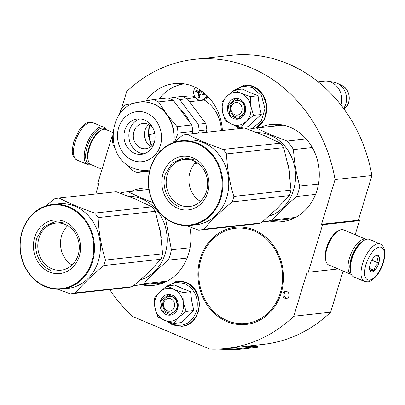 <?xml version="1.0" encoding="UTF-8"?>
<svg xmlns="http://www.w3.org/2000/svg" width="405" height="405" viewBox="0 0 405 405"><rect width="100%" height="100%" fill="white"/><g stroke="black" fill="none" stroke-linecap="round" stroke-linejoin="round"><path stroke-width="0.61" d="M355.195 234.778L359.458 220.664L358.405 220.219L371.896 175.517A145.435 127.079 -96.3 0 0 231.154 55.308L194.314 59.368A145.435 127.079 -96.3 0 0 126.669 91.601L121.465 108.823M343.065 271.021L330.632 312.204L293.787 316.259L307.213 271.796L308.266 272.241L322.613 224.719L321.56 224.274L358.405 220.219M109.654 289.56A145.435 127.079 -96.3 0 0 132.815 316.578L209.81 349.085A145.435 127.079 -96.3 0 0 226.142 348.492L262.982 344.437A145.435 127.079 -96.3 0 0 330.632 312.204M371.896 175.517L335.057 179.577A145.435 127.079 -96.3 0 0 194.314 59.368M335.057 179.577L321.56 224.274M359.458 220.664L322.613 224.719M338.165 268.95L308.266 272.241M226.142 348.492A145.435 127.079 -96.3 0 0 293.787 316.259M95.757 193.975L98.825 183.819L97.772 183.379L112.119 135.857L112.767 136.131M112.767 135.786L112.119 135.857M283.029 293.731A3.559 3.108 -96.3 0 0 286.365 298.51A3.559 3.108 -96.3 0 0 288.922 296.222A3.559 3.108 -96.3 0 0 285.586 291.443A3.559 3.108 -96.3 0 0 283.029 293.731M146.028 100.906A48.904 42.727 83.7 0 1 174.312 83.617A48.904 42.727 83.7 0 1 193.474 86.488A48.904 42.727 83.7 0 1 222.385 130.501M259.61 127.681A48.904 42.727 83.7 0 1 271.142 124.492A48.904 42.727 83.7 0 1 290.304 127.362A48.904 42.727 83.7 0 1 319.079 179.481A48.904 42.727 83.7 0 1 281.845 221.712A48.904 42.727 83.7 0 1 269.897 221.11M226.911 321.61A48.904 42.727 83.7 0 1 198.131 269.492A48.904 42.727 83.7 0 1 235.366 227.261A48.904 42.727 83.7 0 1 254.527 230.131A48.904 42.727 83.7 0 1 283.308 282.25A48.904 42.727 83.7 0 1 246.068 324.481A48.904 42.727 83.7 0 1 226.911 321.61M131.22 191.347A48.904 42.727 83.7 0 1 142.747 188.163A48.904 42.727 83.7 0 1 148.756 187.986M189.758 226.927A48.904 42.727 83.7 0 1 153.454 285.378A48.904 42.727 83.7 0 1 141.502 284.781M286.208 291.443A3.559 3.108 -96.3 0 0 284.254 293.6A3.559 3.108 -96.3 0 0 286.973 298.374M380.285 243.992L369.552 239.461A20.321 8.885 112.9 0 0 367.386 239.173A20.321 8.885 112.9 0 0 364.576 240.14A20.321 8.885 112.9 0 0 351.824 259.266A20.321 8.885 112.9 0 0 350.76 272.869A20.321 8.885 112.9 0 0 353.742 276.904L364.475 281.44C370.955 282.538 370.008 280.741 372.737 279.617L376.437 275.967C379.49 272.155 381.814 267.664 383.408 262.501C386.061 252.892 385.018 246.721 380.285 243.992A20.321 8.885 112.9 0 0 362.556 263.797A20.321 8.885 112.9 0 0 364.475 281.44M364.576 240.14L363.589 240.686A19.308 8.439 112.9 0 0 351.469 258.856A19.308 8.439 112.9 0 0 350.462 271.775L350.76 272.869M365.892 264.551C363.351 274.595 364.541 279.825 369.466 280.235C374.984 278.675 379.52 272.818 383.084 262.658C385.621 252.609 384.431 247.384 379.51 246.969C373.987 248.528 369.451 254.391 365.892 264.551M370.19 264.075A8.89 3.888 112.9 0 0 369.725 270.029A8.89 3.888 112.9 0 0 373.906 271.036A8.89 3.888 112.9 0 0 378.786 263.128A8.89 3.888 112.9 0 0 375.769 255.712A8.89 3.888 112.9 0 0 370.19 264.075M369.649 269.71L370.13 270.935C370.246 270.226 371.663 270.069 374.387 270.464C374.509 267.462 375.936 265.007 378.665 263.103C377.369 260.253 377.379 257.955 378.69 256.208L375.157 256.107M378.665 263.103L371.815 260.212M374.387 270.464L369.512 268.409M90.467 164.303A19.308 8.439 -67.1 0 1 87.09 147.243A19.308 8.439 -67.1 0 1 101.873 128.157A19.308 8.439 -67.1 0 1 105.229 129.332M91.019 164.612A20.321 8.885 -67.1 0 1 87.677 164.582A20.321 8.885 -67.1 0 1 85.754 146.939A20.321 8.885 -67.1 0 1 101.321 126.851A20.321 8.885 -67.1 0 1 103.483 127.135A20.321 8.885 -67.1 0 1 105.842 129.509M351.388 274.529A19.055 8.328 -67.1 0 1 351.287 274.489L328.764 264.981A19.055 8.328 -67.1 0 1 325.969 261.195A19.055 8.328 -67.1 0 1 326.967 248.442A19.055 8.328 -67.1 0 1 338.924 230.516A19.055 8.328 -67.1 0 1 341.557 229.61A19.055 8.328 -67.1 0 1 343.587 229.878L366.11 239.385A19.055 8.328 -67.1 0 1 366.206 239.426M350.077 269.608A17.785 7.771 -67.1 0 1 351.155 258.329A17.785 7.771 -67.1 0 1 361.766 241.922M351.287 274.489A19.055 8.328 -67.1 0 1 349.49 257.955A19.055 8.328 -67.1 0 1 364.08 239.117A19.055 8.328 -67.1 0 1 366.11 239.385M325.969 261.195L325.6 259.833A17.785 7.771 -67.1 0 1 326.526 247.931A17.785 7.771 -67.1 0 1 337.689 231.199L338.924 230.516M102.03 169.265L91.115 164.658A19.055 8.328 -67.1 0 1 88.32 160.871A19.055 8.328 -67.1 0 1 89.318 148.119A19.055 8.328 -67.1 0 1 101.275 130.187A19.055 8.328 -67.1 0 1 103.908 129.281A19.055 8.328 -67.1 0 1 105.938 129.549L112.884 132.481M88.32 160.871L87.951 159.509A17.785 7.771 -67.1 0 1 88.877 147.602A17.785 7.771 -67.1 0 1 100.04 130.871L101.275 130.187M234.773 114.757A6.353 5.548 -96.3 0 0 241.826 111.041A6.353 5.548 -96.3 0 0 238.358 102.88A6.353 5.548 83.7 0 0 231.301 106.596A6.353 5.548 83.7 0 0 234.773 114.757M340.99 105.022A17.785 15.537 -96.3 0 0 331.234 82.316A17.785 15.537 83.7 0 0 327.721 81.334A17.785 15.537 83.7 0 0 324.268 81.273L318.284 81.931M343.627 108.499A16.225 14.175 -96.3 0 0 337.583 83.395A16.225 14.175 -96.3 0 0 336.935 83.101A16.225 14.175 83.7 0 0 333.73 82.205L327.721 81.334M167.29 310.762A6.353 5.548 -96.3 0 0 174.342 307.046A6.353 5.548 -96.3 0 0 170.875 298.88A6.353 5.548 83.7 0 0 163.817 302.601A6.353 5.548 83.7 0 0 167.29 310.762M222.882 103.042A16.514 14.428 -96.3 0 0 222.385 111.537L222.001 102.014L226.916 96.223A16.514 14.428 -96.3 0 0 222.882 103.042M249.946 92.543L242.261 89.059L234.561 89.905L241.395 93.444A16.514 14.428 83.7 0 1 250.71 105.902L253.596 115.354L246.083 121.54C241.856 125.342 237.127 126.254 231.903 124.264C226.795 121.89 223.621 117.647 222.385 111.537L225.236 120.791L231.903 124.264L241.036 127.464L248.736 126.618L254.436 120.736L261.296 114.504L259.276 105.447L258.061 95.727L249.946 92.543M230.602 105.776A8.383 7.325 83.7 0 1 236.631 100.379A8.383 7.325 83.7 0 1 244.493 111.643A8.383 7.325 83.7 0 1 238.464 117.045A8.383 7.325 83.7 0 1 230.602 105.776M240.773 128.476L235.766 125.752M234.753 89.885L243.106 86.24L252.102 87.455L261.493 95.772L264.992 108.651L261.26 121.196L251.728 128.653M248.786 129.332L248.331 129.387M227.934 105.173A10.414 9.102 83.7 0 1 239.507 99.078A10.414 9.102 83.7 0 1 245.197 112.463A10.414 9.102 83.7 0 1 233.624 118.559A10.414 9.102 83.7 0 1 227.934 105.173M241.036 127.464L246.083 121.54A16.514 14.428 -96.3 0 0 250.776 106.297M226.916 96.223L227.18 95.97A16.514 14.428 83.7 0 1 241.061 93.307M227.18 95.97L234.561 89.905M241.395 93.444L250.361 96.572L250.71 105.902M258.061 95.727L250.361 96.572M261.296 114.504L253.596 115.354M228.268 105.249L235.573 98.704L243.582 102.627L245.106 112.362L237.801 118.908L229.792 114.98L228.268 105.249M155.398 299.047A16.514 14.428 -96.3 0 0 154.902 307.542L154.518 298.014L159.433 292.228A16.514 14.428 -96.3 0 0 155.398 299.047M182.463 288.542L174.778 285.059L167.078 285.91L173.912 289.448A16.514 14.428 83.7 0 1 183.227 301.902L186.113 311.354L178.6 317.545C174.373 321.347 169.644 322.253 164.42 320.269C159.312 317.895 156.138 313.652 154.902 307.542L157.753 316.796L164.42 320.269L173.553 323.468L181.253 322.618L187.216 316.482L193.813 310.508L191.697 300.89L190.578 291.732L182.463 288.542M163.119 301.781A8.383 7.325 83.7 0 1 169.148 296.379A8.383 7.325 83.7 0 1 177.01 307.648A8.383 7.325 83.7 0 1 170.981 313.045A8.383 7.325 83.7 0 1 163.119 301.781M167.27 285.889L175.623 282.244L184.619 283.459C195.195 289.281 199.154 298.591 196.491 311.389C191.697 323.286 183.647 327.529 172.348 324.116L168.283 321.757M160.451 301.178A10.414 9.102 83.7 0 1 172.024 295.078A10.414 9.102 83.7 0 1 177.714 308.463A10.414 9.102 83.7 0 1 166.141 314.563A10.414 9.102 83.7 0 1 160.451 301.178M173.553 323.468L178.6 317.545A16.514 14.428 -96.3 0 0 183.293 302.302M159.433 292.228L159.697 291.97A16.514 14.428 83.7 0 1 173.578 289.307M159.697 291.97L167.078 285.91M173.912 289.448L182.878 292.577L183.227 301.902M190.578 291.732L182.878 292.577M193.813 310.508L186.113 311.354M160.785 301.254L168.09 294.708L176.099 298.632L177.623 308.362L170.318 314.908L162.309 310.984L160.785 301.254M195.377 87.348A7.619 6.657 -96.3 0 0 198.166 99.751A7.619 6.657 83.7 0 0 201.153 100.197L202.839 100.015A7.619 6.657 83.7 0 0 207.811 96.39M206.651 95.236A7.619 6.657 83.7 0 1 201.153 100.197M201.239 90.786A35.559 15.542 112.9 0 0 201.158 91.029L201.852 92.664A35.559 7.579 16.8 0 0 204.525 93.712A35.2 15.385 112.9 0 0 204.095 95.14A35.559 7.579 -163.2 0 1 201.422 94.087L200.91 94.016L200.009 94.831A35.559 15.542 112.9 0 0 199.295 97.666L198.035 97.134A35.559 15.542 -67.1 0 1 198.744 94.299L198.05 92.664A35.559 7.579 -163.2 0 1 195.676 91.586A35.2 15.385 -67.1 0 1 196.106 90.158A35.559 7.579 16.8 0 0 198.48 91.241L200.176 91.186A1.271 1.109 83.7 0 0 200.986 90.614M198.48 91.241L199.893 90.497A35.559 15.542 -67.1 0 1 200.06 89.996M196.992 90.573L196.724 91.469L199.25 92.532A1.271 1.109 83.7 0 1 199.943 94.168L199.083 97.018L198.035 97.134M199.083 97.018L199.417 97.159M196.724 91.469L195.676 91.586M200.91 94.016L202.12 93.884A1.271 1.109 83.7 0 1 202.616 93.955L204.242 94.643M149.101 134.733L154.735 133.463M184.169 83.835A47.633 41.619 -96.3 0 0 159.104 98.947M145.334 139.755A7.877 6.88 -96.3 0 0 144.423 135.958M150.28 141.112L154.669 141.168M195.164 97.281L187.404 98.936M182.918 96.81L185.09 96.42A35.058 30.633 83.7 0 1 194.643 96.436M201.487 100.162A7.877 6.88 -96.3 0 0 202.394 100.258M189.494 101.726L204.216 100.035A35.058 30.633 83.7 0 1 221.383 130.612M151.389 146.22L148.407 135.66L149.02 124.72M173.583 142.509A34.293 29.965 -96.3 0 0 153.611 104.085A34.293 29.965 -96.3 0 0 140.176 102.07C108.14 104.085 103.169 157.292 133.27 168.105C137.923 170.06 142.727 170.773 147.683 170.247A34.293 29.965 -96.3 0 0 149.885 169.913A34.293 29.965 83.7 0 1 147.926 170.221A34.293 29.965 83.7 0 1 147.805 170.237M149.997 169.908L137.234 172.439A37.852 33.073 83.7 0 1 134.48 171.426A37.852 33.073 83.7 0 1 131.802 170.146L126.618 164.258M206.105 132.293L206.833 129.873L199.219 130.714L198.49 133.134M179.643 99.574A37.852 33.073 -96.3 0 0 174.216 97.281L181.83 96.446A37.852 33.073 83.7 0 1 187.257 98.734L179.643 99.574L198.106 124.264L205.72 123.424A37.852 33.073 83.7 0 1 206.833 129.873M198.106 124.264A37.852 33.073 83.7 0 1 199.219 130.714M187.257 98.734L205.72 123.424M174.216 97.281L168.819 98.319M151.991 145.648A28.451 24.862 83.7 0 1 149.734 125.145M180.185 109.542A29.342 25.636 83.7 0 1 189.53 122.037M154.578 141.608A12.702 11.097 83.7 0 1 145.81 148.731A12.702 11.097 83.7 0 1 140.834 147.987A12.702 11.097 -96.3 0 1 133.356 134.45A12.702 11.097 -96.3 0 1 143.031 123.479A12.702 11.097 -96.3 0 1 148.007 124.224A12.702 11.097 83.7 0 1 153.136 128.527M148.741 124.568A12.702 11.097 -96.3 0 0 151.151 146.423M143.886 153.824A17.785 15.537 83.7 0 1 139.396 152.736A17.785 15.537 -96.3 0 1 128.856 135.199A17.785 15.537 -96.3 0 1 140.044 118.923M144.529 120.012A17.785 15.537 83.7 0 1 154.994 138.966A17.785 15.537 83.7 0 1 141.451 154.32A17.785 15.537 83.7 0 1 134.485 153.277A17.785 15.537 -96.3 0 1 124.021 134.328A17.785 15.537 -96.3 0 1 137.563 118.969A17.785 15.537 -96.3 0 1 144.529 120.012M140.297 102.055A34.293 29.965 -96.3 0 1 140.424 102.045A34.293 29.965 -96.3 0 1 153.859 104.055A34.293 29.965 83.7 0 1 166.769 114.352L176.995 126.588A37.852 33.073 83.7 0 1 178.109 133.037L174.626 141.958M139.158 102.202L153.1 99.605A37.852 33.073 -96.3 0 1 155.854 100.617A37.852 33.073 83.7 0 1 158.527 101.898L166.769 114.352A34.293 29.965 83.7 0 1 173.836 142.418M118.731 115.4L121.272 109.046A37.852 33.073 -96.3 0 1 125.591 104.885L136.703 102.673M153.1 99.605L167.827 97.985A37.852 33.073 83.7 0 1 173.254 100.278L191.722 124.963A37.852 33.073 83.7 0 1 192.836 131.417L178.109 133.037M158.527 101.898L173.254 100.278M176.995 126.588L191.722 124.963M192.102 133.837L192.836 131.417M115.005 148.24L113.339 145.461A37.852 33.073 -96.3 0 1 112.225 139.006L112.772 136.095M137.234 172.439L149.597 171.077M289.57 173.867A42.55 37.179 -96.3 0 0 287.833 163.757M318.477 184.052L299.791 186.113C296.288 174.094 294.192 161.924 293.498 149.597A46.995 41.067 -96.3 0 0 287.115 141.056L270.692 134.693L256.395 128.091L283.262 125.13M315.551 194.395L296.662 196.471A46.995 41.067 -96.3 0 0 299.791 186.113M268.9 216.179A42.55 37.179 -96.3 0 0 295.559 177.213A42.55 37.179 -96.3 0 0 270.332 135.305A42.55 37.179 83.7 0 0 256.912 132.612M306.205 138.956L287.115 141.056M248.442 129.428A46.995 41.067 83.7 0 1 254.416 128.253A46.995 41.067 83.7 0 1 256.395 128.091M262.425 221.737L262.724 221.844A46.995 41.067 -96.3 0 0 264.703 221.682A46.995 41.067 -96.3 0 0 272.236 220.021C278.974 212.326 287.115 204.474 296.662 196.471M312.285 147.526L293.498 149.597M295.544 217.455L272.236 220.021M283.697 147.648L226.537 153.94A48.266 42.176 -96.3 0 0 223.165 149.43C209.385 144.61 197.473 139.583 187.439 134.349L244.605 128.056L263.883 135.442L280.326 143.137A48.266 42.176 -96.3 0 1 283.697 147.648L288.775 168.718L291.013 190.107A48.266 42.176 83.7 0 1 290.264 192.871A48.266 42.176 83.7 0 1 289.362 195.58L232.202 201.872C220.862 211.202 211.39 220.33 203.796 229.25A48.266 42.176 83.7 0 1 198.774 230.217L255.935 223.924A48.266 42.176 83.7 0 0 260.957 222.958L203.796 229.25M260.957 222.958L276.58 209.112L289.362 195.58M206.57 191.251A23.703 20.711 83.7 0 1 189.525 206.525A23.703 20.711 83.7 0 1 167.29 174.671A23.703 20.711 -96.3 0 1 184.336 159.403A23.703 20.711 -96.3 0 1 206.57 191.251M200.44 201.371A23.703 20.711 83.7 0 1 189.98 172.171A23.703 20.711 -96.3 0 1 196.111 162.056M207.684 192.552A26.927 23.53 -96.3 0 0 192.977 157.95A26.927 23.53 -96.3 0 0 163.058 173.715A26.927 23.53 -96.3 0 0 177.765 208.322A26.927 23.53 -96.3 0 0 207.684 192.552M220.209 197.843A42.044 36.739 83.7 0 1 173.497 222.456A42.044 36.739 83.7 0 1 150.533 168.424A42.044 36.739 -96.3 0 1 197.245 143.81A42.044 36.739 -96.3 0 1 220.209 197.843M291.013 190.107L233.852 196.4C229.539 182.452 227.099 168.298 226.537 153.94M280.326 143.137L223.165 149.43M187.439 134.349A48.266 42.176 -96.3 0 0 182.417 135.31L174.266 142.271M186.3 225.595L198.774 230.217M232.202 201.872A48.266 42.176 83.7 0 0 233.103 199.164A48.266 42.176 -96.3 0 0 233.852 196.4M180.959 140.808L186.857 140.16A42.55 37.179 -96.3 0 1 226.77 197.341A42.55 37.179 83.7 0 1 196.167 224.755L190.274 225.403A42.55 37.179 83.7 0 1 150.356 168.222A42.55 37.179 -96.3 0 1 180.959 140.808A42.55 37.179 -96.3 0 1 220.877 197.989A42.55 37.179 83.7 0 1 190.274 225.403M197.787 163.164L194.719 163.504M179.076 206.631C167.812 202.237 161.21 186.705 165.301 174.221L172.252 163.063L183.44 157.975L193.317 159.459M161.18 237.538A42.55 37.179 -96.3 0 0 159.438 227.428M190.082 247.723L171.401 249.779L165.463 218.148M187.161 258.061L168.272 260.142A46.995 41.067 -96.3 0 0 171.401 249.779M140.51 279.85A42.55 37.179 -96.3 0 0 167.169 240.879A42.55 37.179 -96.3 0 0 141.942 198.971A42.55 37.179 83.7 0 0 128.522 196.283M148.964 189.449L128 191.757L142.297 198.359L153.055 202.642M120.052 193.099A46.995 41.067 83.7 0 1 126.026 191.919A46.995 41.067 83.7 0 1 128 191.757M134.035 285.404L134.333 285.515A46.995 41.067 -96.3 0 0 136.308 285.353A46.995 41.067 -96.3 0 0 143.846 283.687C150.579 275.992 158.725 268.145 168.272 260.142M167.154 281.121L143.846 283.687M155.302 211.314L98.142 217.606A48.266 42.176 -96.3 0 0 94.77 213.101C80.99 208.281 69.083 203.254 59.049 198.02L116.21 191.727L135.488 199.108L151.931 206.808A48.266 42.176 -96.3 0 1 155.302 211.314L160.38 232.389L162.623 253.773A48.266 42.176 83.7 0 1 161.868 256.542A48.266 42.176 83.7 0 1 160.972 259.246L103.807 265.538C92.467 274.873 83 284.001 75.406 292.921A48.266 42.176 83.7 0 1 70.379 293.883L127.54 287.591A48.266 42.176 83.7 0 0 132.567 286.629L75.406 292.921M132.567 286.629L148.184 272.783L160.972 259.246M78.18 254.922A23.703 20.711 83.7 0 1 61.13 270.191A23.703 20.711 83.7 0 1 38.895 238.337A23.703 20.711 -96.3 0 1 55.946 223.069A23.703 20.711 -96.3 0 1 78.18 254.922M72.049 265.042A23.703 20.711 83.7 0 1 61.59 235.842A23.703 20.711 -96.3 0 1 67.721 225.722M79.289 256.223A26.927 23.53 -96.3 0 0 64.582 221.616A26.927 23.53 -96.3 0 0 34.668 237.386A26.927 23.53 -96.3 0 0 49.375 271.988A26.927 23.53 -96.3 0 0 79.289 256.223M91.814 261.508A42.044 36.739 83.7 0 1 45.107 286.127A42.044 36.739 83.7 0 1 22.143 232.095A42.044 36.739 -96.3 0 1 68.85 207.481A42.044 36.739 -96.3 0 1 91.814 261.508M162.623 253.773L105.462 260.066C101.149 246.119 98.709 231.969 98.142 217.606M151.931 206.808L94.77 213.101M59.049 198.02A48.266 42.176 -96.3 0 0 54.022 198.982L45.876 205.942M57.91 289.266L70.379 293.883M103.807 265.538A48.266 42.176 83.7 0 0 104.708 262.835A48.266 42.176 -96.3 0 0 105.462 260.066M52.569 204.479L58.462 203.831A42.55 37.179 -96.3 0 1 98.374 261.012A42.55 37.179 83.7 0 1 67.777 288.421L61.879 289.074A42.55 37.179 83.7 0 1 21.966 231.893A42.55 37.179 -96.3 0 1 52.569 204.479A42.55 37.179 -96.3 0 1 92.482 261.66A42.55 37.179 83.7 0 1 61.879 289.074M69.397 226.835L66.324 227.17M50.686 270.297C39.422 265.908 32.82 250.371 36.911 237.892L43.861 226.734L55.045 221.646L64.927 223.125M247.212 346.174L257.469 346.558L257.464 347.318L235.361 349.753L217.794 349.095M257.469 346.558L235.361 348.988L235.361 349.753M235.361 348.988L225.069 348.609M177.01 85.647A48.904 42.727 83.7 0 1 182.078 83.572M274.96 125.99A48.904 42.727 83.7 0 1 278.903 124.451M146.569 189.661A48.904 42.727 83.7 0 1 148.853 188.705M161.038 283.733A48.904 42.727 83.7 0 1 156.856 283.09M280.584 125.373A47.633 41.619 83.7 0 1 282.199 124.917M292.547 218.892A47.633 41.619 83.7 0 1 290.866 218.801M164.152 282.563A47.633 41.619 83.7 0 1 162.476 282.472M87.677 164.582L76.94 160.051A20.321 8.885 -67.1 0 1 75.021 142.408A20.321 8.885 -67.1 0 1 92.75 122.604L103.483 127.135M337.583 83.395L341.876 85.475A13.324 11.644 83.7 0 1 349.156 96.425A13.324 11.644 83.7 0 1 344.432 108.692L344.012 109.026M244.281 85.096A22.736 19.865 83.7 0 1 244.392 85.085A22.736 19.865 83.7 0 1 253.302 86.417A22.736 19.865 83.7 0 1 266.723 106.555A22.736 19.865 83.7 0 1 256.188 128.056M231.731 92.051L244.169 85.106A22.736 19.865 83.7 0 1 253.079 86.442A22.736 19.865 83.7 0 1 266.5 106.581A22.736 19.865 83.7 0 1 255.965 128.081M176.798 281.1A22.736 19.865 83.7 0 1 176.909 281.085A22.736 19.865 83.7 0 1 185.819 282.422A22.736 19.865 83.7 0 1 199.199 306.651A22.736 19.865 83.7 0 1 181.885 326.288A22.736 19.865 83.7 0 1 181.774 326.298M176.686 281.111A22.736 19.865 83.7 0 1 185.596 282.447A22.736 19.865 83.7 0 1 198.977 306.676A22.736 19.865 83.7 0 1 181.663 326.308L181.885 326.288C202.454 325.281 205.694 289.388 185.981 282.442L176.686 281.111L164.248 288.056M199.943 94.168L198.744 94.299M199.25 92.532L198.05 92.664M200.688 90.411L199.893 90.497M202.616 93.955L201.422 94.087M132.405 160.167C143.446 165.194 156.836 158.132 160.345 145.446C164.43 132.997 157.844 117.501 146.61 113.122C135.569 108.1 122.178 115.157 118.67 127.848C114.59 140.297 121.171 155.793 132.405 160.167M254.244 231.083A47.886 41.842 -96.3 0 0 201.042 259.119A47.886 41.842 -96.3 0 0 227.195 320.659A47.886 41.842 -96.3 0 0 280.397 292.623A47.886 41.842 -96.3 0 0 254.244 231.083M76.94 160.051C70.111 155.267 72.313 149.42 73.816 141.537L79.01 130.481C86.078 121.409 88.204 121.834 92.75 122.604M341.876 85.475C350.381 89.156 351.935 103.25 344.432 108.692M244.169 85.106L253.464 86.437L262.805 94.33L266.915 106.576L264.48 119.181L256.259 128.051M239.365 128.633L234.282 125.211M181.663 326.308L172.596 324.957L166.799 321.211M207.856 96.441L202.839 100.015M254.416 128.253L283.09 125.094M264.703 221.682L293.377 218.523M126.026 191.919L148.954 189.398M136.308 285.353L164.982 282.194"/></g></svg>
